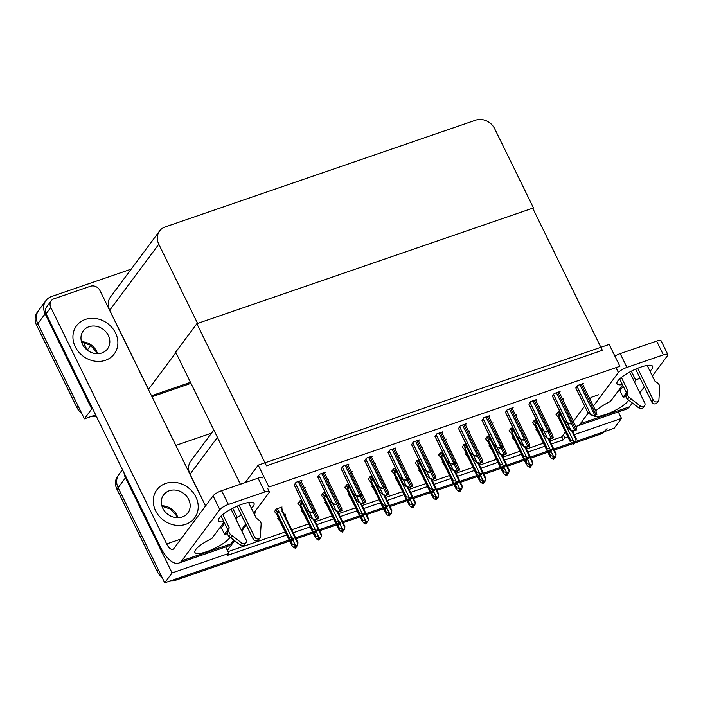<?xml version="1.0" encoding="UTF-8"?>
<svg xmlns="http://www.w3.org/2000/svg" width="703" height="703" viewBox="0 0 703 703"><rect width="100%" height="100%" fill="white"/><g stroke="black" fill="none" stroke-linecap="round" stroke-linejoin="round"><path stroke-width="1.05" d="M253.906 513.339L255.303 512.865L254.319 514.183M246.278 524.992L241.779 531.037M234.591 540.704L227.377 550.405L228.853 553.419L227.385 555.396L286.71 534.992M213.835 430.051L190.829 460.975A14.868 12.9 36.6 0 0 190.056 474.217L205.575 505.914M225.681 546.952L227.377 550.405M551.416 443.962L563.252 439.893L564.729 437.916L563.252 434.902L565.449 431.941M573.323 421.361L584.685 406.07M589.914 399.049L591.17 397.353L598.71 394.761M618.324 411.923L621.496 418.39L614.15 428.268L575.695 441.493L601.434 432.644A14.868 12.9 -143.4 0 0 607.04 428.602M571.425 442.96L553.771 449.032L571.425 442.96M547.347 451.238L530.299 457.108L547.347 451.238M523.876 459.314L506.828 465.175L523.876 459.314M500.404 467.381L483.356 473.251L500.404 467.381M476.942 475.456L459.894 481.318L476.942 475.456M453.47 483.532L436.422 489.393L453.47 483.532M429.999 491.599L412.951 497.46L429.999 491.599M406.527 499.675L389.48 505.536L406.527 499.675M383.056 507.742L366.008 513.603L383.056 507.742M359.584 515.817L342.537 521.679L359.584 515.817M336.113 523.884L319.065 529.746L336.113 523.884M312.642 531.96L295.594 537.821L312.642 531.96M289.671 541.038L176.268 580.037L177.446 578.455L289.17 540.027L164.73 582.822L118.13 487.697A14.868 12.9 -143.4 0 1 118.912 474.455A14.868 12.9 -143.4 0 0 118.13 487.697L158.403 569.913L157.235 571.495L116.953 489.279A14.868 12.9 -143.4 0 1 117.735 476.036L122.48 469.666M175.82 445.412L211.541 433.127M228.853 553.419L172.086 572.945L125.477 477.82A14.868 12.9 -143.4 0 1 124.053 472.891M172.086 572.945L164.73 582.822M293.248 532.742L310.181 526.925M316.719 524.675L333.653 518.849M340.182 516.6L357.115 510.782M363.653 508.533L380.587 502.707M387.125 500.457L404.058 494.64M410.596 492.39L427.529 486.564M434.067 484.314L451.001 478.497M457.539 476.247L474.472 470.421M481.01 468.172L497.944 462.354M504.482 460.105L521.415 454.279M527.953 452.029L544.887 446.212M621.496 418.39L574.272 434.63M567.848 436.835L564.729 437.916M549.939 440.948L561.776 436.879L563.252 434.902M561.776 436.879L563.252 439.893M227.992 551.662L285.233 531.978M291.771 529.737L308.705 523.911M315.243 521.661L332.176 515.835M338.714 513.594L355.639 507.768M362.177 505.519L379.11 499.692M385.648 497.443L402.582 491.625M409.12 489.376L426.053 483.55M432.591 481.3L449.525 475.483M456.062 473.233L472.996 467.407M479.534 465.158L496.467 459.34M503.005 457.091L519.939 451.264M526.477 449.015L543.41 443.198M418.953 459.911L416.941 460.606L415.35 463.215M372.019 476.054L369.998 476.748L368.407 479.358M348.547 484.13L346.526 484.824L344.936 487.425M325.076 492.197L323.055 492.891L321.464 495.501M301.605 500.272L299.592 500.967L297.993 503.568M395.49 467.987L393.469 468.681L391.879 471.282M442.424 451.844L440.412 452.539L438.813 455.14M465.896 443.769L463.883 444.463L462.284 447.073M489.367 435.702L487.355 436.396L485.755 438.997M512.839 427.626L510.826 428.32L509.227 430.93M536.31 419.559L534.289 420.253L532.698 422.855M559.781 411.483L557.76 412.178L556.17 414.788M559.307 392.555L560.098 391.492L554.166 393.531L552.417 396.193M301.13 481.335L301.921 480.281L295.989 482.32L294.249 484.973M324.601 473.268L325.392 472.205L319.461 474.244L317.721 476.906M348.073 465.193L348.864 464.138L342.932 466.177L341.192 468.831M371.544 457.126L372.335 456.062L366.404 458.101L364.655 460.764M395.016 449.05L395.798 447.996L389.866 450.034L388.126 452.688M582.778 384.479L583.56 383.425L577.638 385.464L575.889 388.118M535.835 400.622L536.626 399.568L530.695 401.606L528.955 404.26M512.364 408.698L513.155 407.635L507.223 409.673L505.483 412.336M488.893 416.765L489.683 415.71L483.752 417.749L482.012 420.403M465.43 424.84L466.212 423.777L460.28 425.816L458.541 428.479M441.959 432.907L442.741 431.853L436.809 433.892L435.069 436.545M418.487 440.983L419.269 439.92L413.338 441.959L411.598 444.621M281.499 507.733L282.052 506.995L276.121 509.034L274.522 511.643M395.736 477.372L395.262 478.471M348.793 493.515L348.319 494.613M325.322 501.59L324.848 502.689M301.859 509.657L301.385 510.756M372.265 485.448L371.79 486.546M419.208 469.305L418.733 470.404M442.679 461.23L442.205 462.328M466.151 453.163L465.676 454.261M489.622 445.087L489.147 446.185M513.085 437.02L512.619 438.118M536.556 428.944L536.081 430.043M539.306 407.705L540.009 406.756L539.008 407.099M304.601 488.418L305.304 487.469L304.302 487.812M328.073 480.342L328.776 479.393L327.774 479.745M351.544 472.275L352.247 471.326L351.245 471.669M375.015 464.2L375.718 463.251L374.717 463.602M562.778 399.629L563.481 398.68L562.479 399.023M515.835 415.772L516.538 414.823L515.536 415.165M492.364 423.847L493.067 422.898L492.065 423.241M468.892 431.914L469.604 430.965L468.602 431.308M445.421 439.99L446.133 439.041L445.131 439.384M421.949 448.057L422.661 447.108L421.659 447.451M398.487 456.133L399.19 455.184L398.188 455.526M278.388 517.733L277.913 518.832M284.882 514.921L285.436 514.183L284.337 514.561M268.924 487.003L619.879 366.307L609.167 344.444L258.212 465.131L268.924 487.003M258.212 465.131L245.242 482.574M240.391 484.244L175.671 352.141L196.84 323.688L532.707 208.185L602.339 350.314L266.463 465.817L196.84 323.688M81.697 413.32A14.868 12.9 -143.4 0 1 76.891 407.494L78.068 405.912L37.795 323.705A14.868 12.9 -143.4 0 1 38.568 310.462A14.868 12.9 -143.4 0 0 37.795 323.705L84.395 418.83L91.742 408.944L45.141 313.819A14.868 12.9 -143.4 0 1 45.923 300.576A14.868 12.9 -143.4 0 1 51.521 296.534L131.206 269.135M190.469 382.344L151.488 395.754L190.469 382.344M95.67 414.946L84.395 418.83M533.472 207.921L494.675 128.719A14.868 12.9 36.6 0 0 475.632 120.178L165.179 226.937A14.868 12.9 36.6 0 0 159.581 230.979A14.868 12.9 36.6 0 0 158.799 244.222L197.596 323.424L533.472 207.921L532.936 208.642M175.899 352.598L148.412 389.462M92.585 408.654L91.742 408.944M159.581 230.979L110.494 296.982A14.868 12.9 36.6 0 0 109.712 310.225L148.509 389.427M604.685 431.528A14.868 12.9 -143.4 0 1 600.257 434.226L574.518 443.075M572.673 443.707L554.263 450.043M547.839 452.249L530.791 458.11M524.368 460.324L507.32 466.186M500.905 468.391L483.857 474.253M477.434 476.467L460.386 482.328M453.962 484.534L436.915 490.395M430.491 492.61L413.443 498.471M407.019 500.677L389.972 506.538M383.548 508.752L366.5 514.614M360.077 516.819L343.029 522.68M336.605 524.895L319.557 530.756M313.134 532.962L296.086 538.823M176.268 580.037A14.868 12.9 -143.4 0 1 170.855 580.722M162.033 577.312A14.868 12.9 -143.4 0 1 157.235 571.495M76.891 407.494L36.618 325.278A14.868 12.9 -143.4 0 1 37.4 312.035L45.923 300.576M190.961 383.355L151.989 396.756M96.162 415.956L95.924 416.035A14.868 12.9 -143.4 0 1 90.511 416.721M292.448 544.377L297.387 545.73L296.446 546.644L295.111 545.906L294.522 546.697L295.866 547.426L295.278 548.217L293.388 547.198L291.771 545.291L292.448 544.377L290.418 540.238M295.866 547.426L295.278 548.217M277.773 518.55L279.979 521.204L291.877 545.537L279.996 521.301A3.366 0.852 153.9 0 0 280.049 521.362M279.311 520.668L279.979 521.204A3.366 0.852 153.9 0 0 279.996 521.301L279.311 520.668M285.893 517.206L285.4 517.232L285.893 517.206L286.077 518.427M295.155 544.825L292.835 540.08M294.434 536.881L297.87 543.894L297.387 545.73M295.532 546.143L296.209 547.312L295.48 548.032M297.035 545.853L296.446 546.644M296.209 547.312L296.394 546.609M297.87 543.894L297.923 542.567L294.583 535.748M295.26 545.994L295.954 547.4M295.532 548.129L296.121 547.338M292.149 540.941L292.826 540.124L292.096 540.844M292.14 538.955L292.729 540.15M293.063 539.456L293.995 538.542L293.063 539.456L291.719 538.718L291.13 539.509L292.562 540.212L291.886 541.029L288.388 538.103L289.065 537.189L277.263 513.102A3.366 0.852 -26.1 0 1 279.161 511.907L277.008 508.726M292.474 540.238L291.886 541.029M292.562 540.212L291.877 538.806M292.826 540.124L293.002 539.421M280.743 507.443L282.501 510.018L281.877 510.976A3.366 0.852 -26.1 0 1 282.659 511.143A3.366 0.852 -26.1 0 1 282.685 511.222M282.685 511.239L282.501 510.018M281.877 510.976L294.478 536.705L294.539 535.387L282.659 511.143M294.478 536.705L293.995 538.542M277.263 513.102L277.079 511.889L278.283 511.327M289.065 537.189L291.771 537.637L279.161 511.907M293.652 538.665L291.771 537.637M288.485 538.349L276.587 514.016A3.366 0.852 -26.1 0 0 276.613 514.113L288.485 538.349M274.39 511.362L276.631 514.148M315.919 536.31L320.858 537.654L319.918 538.568L318.573 537.839L317.993 538.63L319.329 539.359L318.749 540.15L316.86 539.122L315.243 537.215L315.919 536.31L313.889 532.162M319.329 539.359L318.749 540.15M301.244 510.483L303.441 513.128L315.339 537.461L303.468 513.225A3.366 0.852 153.9 0 0 303.52 513.295M303.485 513.26L302.782 512.601L303.441 513.128A3.366 0.852 153.9 0 0 303.468 513.225M318.626 536.749L316.306 532.013M317.905 528.814L321.333 535.818L320.858 537.654M319.004 538.067L319.68 539.236L318.951 539.957M320.506 537.777L319.918 538.568M319.68 539.236L319.865 538.533M321.333 535.818L321.394 534.5L318.046 527.672M318.731 537.918L319.426 539.324M319.004 540.062L319.593 539.271M339.391 528.234L344.329 529.587L343.389 530.493L342.045 529.763L341.456 530.554L342.8 531.283L342.212 532.074L340.331 531.055L338.714 529.148L339.391 528.234L337.361 524.087M342.8 531.283L342.212 532.074M324.716 502.408L326.913 505.062L338.811 529.394L326.939 505.158A3.366 0.852 153.9 0 0 326.992 505.22M326.957 505.193L326.254 504.526L326.913 505.062A3.366 0.852 153.9 0 0 326.939 505.158M342.097 528.682L339.777 523.937M341.377 520.738L344.804 527.751L344.329 529.587M342.475 530L343.152 531.169L342.423 531.89M343.978 529.711L343.389 530.493M343.152 531.169L343.336 530.466M344.804 527.751L344.865 526.424L341.517 519.605M342.203 529.851L342.888 531.257M342.475 531.986L343.064 531.196M362.862 520.167L367.801 521.512L366.861 522.426L365.516 521.696L364.927 522.487L366.272 523.217L365.683 524.007L363.803 522.979L362.186 521.072L362.862 520.167L360.832 516.02M366.272 523.217L365.683 524.007M348.187 494.341L350.384 496.986L362.282 521.318L350.41 497.083A3.366 0.852 153.9 0 0 350.463 497.153M350.428 497.118L349.725 496.459L350.384 496.986A3.366 0.852 153.9 0 0 350.41 497.083M365.569 520.607L363.24 515.87M364.839 512.672L368.275 519.675L367.801 521.512M365.947 521.925L366.623 523.094L365.894 523.814M367.449 521.635L366.861 522.426M366.623 523.094L366.808 522.391M368.275 519.675L368.337 518.357L364.989 511.529M365.674 521.775L366.36 523.181M365.947 523.92L366.535 523.129M315.612 532.874L316.288 532.048L315.568 532.769M315.612 530.879L316.201 532.083M316.535 531.38L317.466 530.466L316.535 531.38L315.19 530.651L314.601 531.442L316.034 532.136L315.357 532.962L311.86 530.027L312.536 529.122L300.735 505.035A3.366 0.852 -26.1 0 1 302.633 503.84L300.48 500.659M315.946 532.171L315.357 532.962M316.034 532.136L315.348 530.73M316.288 532.048L316.473 531.354M313.371 519.297L317.949 528.63L318.011 527.312L314.241 519.614M317.949 528.63L317.466 530.466M300.735 505.035L300.55 503.814L301.754 503.251M312.536 529.122L315.234 529.561L302.633 503.84M317.123 530.589L315.234 529.561M311.956 530.273L300.058 505.94A3.366 0.852 -26.1 0 0 300.084 506.037L311.956 530.273M297.861 503.295L300.102 506.072M339.083 524.798L339.76 523.981L339.039 524.702M339.083 522.812L339.672 524.007M340.006 523.313L340.937 522.399L340.006 523.313L338.661 522.575L338.073 523.366L339.505 524.069L338.828 524.886L335.331 521.96L336.008 521.046L324.206 496.959A3.366 0.852 -26.1 0 1 326.104 495.764L323.951 492.583M339.417 524.095L338.828 524.886M339.505 524.069L338.82 522.663M339.76 523.981L339.944 523.278M336.842 511.222L341.421 520.563L341.473 519.236L337.704 511.547M341.421 520.563L340.937 522.399M324.206 496.959L324.021 495.738L325.225 495.184M336.008 521.046L338.705 521.494L326.104 495.764M340.595 522.522L338.705 521.494M335.428 522.206L323.529 497.873A3.366 0.852 -26.1 0 0 323.556 497.97L335.428 522.206M323.6 498.032A3.366 0.852 -26.1 0 1 323.556 497.97L321.324 495.22M362.555 516.731L363.231 515.905L362.511 516.626M362.555 514.737L363.143 515.94M363.477 515.237L364.409 514.324L363.477 515.237L362.133 514.508L361.544 515.299L362.976 515.993L362.3 516.819L358.802 513.884L359.47 512.979L347.677 488.893A3.366 0.852 -26.1 0 1 349.576 487.689L347.423 484.516M362.889 516.028L362.3 516.819M362.976 515.993L362.282 514.587M363.231 515.905L363.416 515.202M360.314 503.155L364.892 512.487L364.945 511.169L361.175 503.471M364.892 512.487L364.409 514.324M347.677 488.893L347.493 487.671L348.697 487.109M359.47 512.979L362.177 513.418L349.576 487.689M364.066 514.447L362.177 513.418M358.899 514.13L347.001 489.798A3.366 0.852 -26.1 0 0 347.018 489.894L358.899 514.13M344.795 487.153L347.036 489.929M386.026 508.656L386.703 507.838L385.973 508.559M386.026 506.67L386.615 507.865M386.94 507.162L387.88 506.257L386.94 507.162L385.604 506.432L385.016 507.223L386.448 507.926L385.771 508.744L382.265 505.817L382.942 504.903L371.149 480.817A3.366 0.852 -26.1 0 1 373.047 479.622L370.894 476.441M386.36 507.953L385.771 508.744M386.448 507.926L385.754 506.52M386.703 507.838L386.887 507.135M383.785 495.079L388.364 504.42L388.416 503.093L384.646 495.404M388.364 504.42L387.88 506.257M371.149 480.817L370.964 479.595L372.168 479.042M382.942 504.903L385.648 505.352L373.047 479.622M387.529 506.38L385.648 505.352M382.37 506.063L370.472 481.731A3.366 0.852 -26.1 0 0 370.49 481.827L382.37 506.063M368.267 479.077L370.507 481.863M318.617 518.542L315.26 519.992L312.615 518.761L315.559 519.596A2.478 0.633 153.9 0 1 316.517 519.192L317.791 518.752A2.478 0.633 153.9 0 1 318.617 518.542L318.116 516.863M297.545 491.977L309.329 516.037L312.466 518.955M315.234 511.353L311.868 512.803L309.223 511.573L312.167 512.408A2.478 0.633 153.9 0 1 313.134 512.004L314.399 511.564A2.478 0.633 153.9 0 1 315.234 511.353L314.733 509.675M294.153 484.789L305.937 508.849L309.074 511.766M649.976 371.166A19.825 5.026 153.9 0 0 652.612 366.325A19.825 5.026 153.9 0 0 640.697 367.142A19.825 5.026 153.9 0 0 617.014 383.768A19.825 5.026 153.9 0 0 622.463 384.646M622.656 385.042L610.397 401.518A19.825 5.026 153.9 0 0 595.731 410.93M619.897 390.596L623.104 397.151L626.136 393.065M634.44 381.905L635.723 380.182A19.825 5.026 153.9 0 0 640.002 378.021M631.312 371.175L635.723 380.182M593.859 415.833A19.825 5.026 153.9 0 0 611.162 412.283A19.825 5.026 153.9 0 0 628.675 400.2M626.065 396.844A19.825 5.026 153.9 0 0 623.104 397.151M575.713 426.317A29.728 12.707 -109 0 0 577.339 426.018A29.728 12.707 -109 0 0 580.318 423.724L629.466 406.826L632.322 402.986M639.827 392.889L644.326 386.843M652.366 376.043L667.534 355.648A7.434 1.889 153.9 0 0 667.85 354.567A7.434 1.889 153.9 0 0 663.377 354.866L656.628 341.096A7.434 1.889 -26.1 0 1 661.101 340.788L667.85 354.567M614.897 356.14A7.434 1.889 -26.1 0 1 620.195 353.627L626.944 367.397L663.377 354.866M626.944 367.397A7.434 1.889 153.9 0 0 618.385 372.546L615.986 367.651M580.318 423.724L588.455 412.793M593.394 406.149L618.385 372.546M620.195 353.627L656.628 341.096M629.466 406.826A29.728 12.707 71 0 1 626.478 409.12L577.339 426.018M251.402 508.243A19.825 5.026 153.9 0 0 254.047 503.392A19.825 5.026 153.9 0 0 242.122 504.209A19.825 5.026 153.9 0 0 218.44 520.835A19.825 5.026 153.9 0 0 223.888 521.723M75.274 346.781A23.542 20.422 36.6 0 0 94.149 361.052A23.542 20.422 36.6 0 0 114.29 353.908A23.542 20.422 36.6 0 0 115.52 332.941A23.542 20.422 36.6 0 0 96.654 318.67A23.542 20.422 36.6 0 0 76.513 325.814A23.542 20.422 36.6 0 0 75.274 346.781A23.542 20.422 36.6 0 0 94.149 361.052A23.542 20.422 36.6 0 0 114.29 353.908A23.542 20.422 36.6 0 0 115.52 332.941A23.542 20.422 36.6 0 0 96.654 318.67A23.542 20.422 36.6 0 0 76.513 325.814A23.542 20.422 36.6 0 0 75.274 346.781M155.618 510.782A23.542 20.422 36.6 0 0 174.493 525.053A23.542 20.422 36.6 0 0 194.626 517.909A23.542 20.422 36.6 0 0 195.865 496.942A23.542 20.422 36.6 0 0 176.989 482.662A23.542 20.422 36.6 0 0 156.857 489.815A23.542 20.422 36.6 0 0 155.618 510.782A23.542 20.422 36.6 0 0 174.493 525.053A23.542 20.422 36.6 0 0 194.626 517.909A23.542 20.422 36.6 0 0 195.865 496.942A23.542 20.422 36.6 0 0 176.989 482.662A23.542 20.422 36.6 0 0 156.857 489.815A23.542 20.422 36.6 0 0 155.618 510.782M224.081 522.109L211.823 538.586A19.825 5.026 153.9 0 0 194.924 552.453A19.825 5.026 153.9 0 0 211.585 549.79A19.825 5.026 153.9 0 0 230.101 537.268M221.322 527.663L224.529 534.218L227.57 530.141M235.874 518.972L237.148 517.259A19.825 5.026 153.9 0 0 241.437 515.088M232.737 508.251L237.148 517.259M51.187 300.796A7.434 6.45 36.6 0 0 50.792 307.422L46.09 313.749A7.434 6.45 -143.4 0 1 46.486 307.123L51.187 300.796A7.434 6.45 36.6 0 1 53.99 298.784L90.423 286.253A7.434 6.45 36.6 0 1 99.94 290.524L205.504 506.011M46.09 313.749L160.275 546.829A29.728 12.707 -109 0 0 178.764 563.085A29.728 12.707 -109 0 0 181.752 560.792L219.811 509.613L213.062 495.843L173.826 548.604A9.912 4.236 71 0 1 172.833 549.368A9.912 4.236 71 0 1 166.664 543.946L50.792 307.422M227.5 533.911A19.825 5.026 153.9 0 0 224.529 534.218M181.752 560.792L230.892 543.894L233.748 540.062M241.252 529.965L245.751 523.911M253.792 513.111L268.959 492.715A7.434 1.889 153.9 0 0 269.275 491.634A7.434 1.889 153.9 0 0 264.803 491.942L258.063 478.163A7.434 1.889 -26.1 0 1 262.527 477.855M213.062 495.843A7.434 1.889 -26.1 0 1 221.621 490.694L228.37 504.464L264.803 491.942M228.37 504.464A7.434 1.889 153.9 0 0 219.811 509.613M221.621 490.694L258.063 478.163M230.892 543.894A29.728 12.707 71 0 1 227.913 546.187L178.764 563.085M342.089 510.466L338.732 511.925L336.087 510.686L339.022 511.52A2.478 0.633 153.9 0 1 339.988 511.125L341.263 510.686A2.478 0.633 153.9 0 1 342.089 510.466L341.588 508.796M321.007 483.901L332.8 507.961L335.937 510.888M365.56 502.399L362.194 503.849L359.549 502.619L362.493 503.453A2.478 0.633 153.9 0 1 363.46 503.049L364.734 502.61A2.478 0.633 153.9 0 1 365.56 502.399L365.059 500.721M344.479 475.834L356.272 499.895L359.409 502.812M389.031 494.323L385.666 495.782L383.021 494.543L385.965 495.378A2.478 0.633 153.9 0 1 386.931 494.982L388.205 494.543A2.478 0.633 153.9 0 1 389.031 494.323L388.531 492.654M367.95 467.759L379.743 491.819L382.88 494.745M338.697 503.278L335.34 504.736L332.695 503.497L335.639 504.332A2.478 0.633 153.9 0 1 336.605 503.937L337.871 503.497A2.478 0.633 153.9 0 1 338.697 503.278L338.205 501.608M317.624 476.713L329.408 500.773L332.545 503.7M362.168 495.211L358.811 496.661L356.166 495.43L359.11 496.265A2.478 0.633 153.9 0 1 360.077 495.861L361.342 495.422A2.478 0.633 153.9 0 1 362.168 495.211L361.676 493.532M341.096 468.646L352.88 492.706L356.017 495.624M385.639 487.135L382.283 488.594L379.638 487.355L382.581 488.19A2.478 0.633 153.9 0 1 383.548 487.794L384.813 487.355A2.478 0.633 153.9 0 1 385.639 487.135L385.147 485.465M364.567 460.57L376.351 484.631L379.488 487.557M409.111 479.068L405.754 480.518L403.109 479.288L406.053 480.123A2.478 0.633 153.9 0 1 407.011 479.718L408.285 479.279A2.478 0.633 153.9 0 1 409.111 479.068L408.61 477.39M388.038 452.504L399.822 476.564L402.96 479.481M618.007 391.281L619.607 390.727A7.434 3.172 -109 0 0 620.354 390.156L623.253 386.263M629.624 372.072L644.73 402.898A3.163 2.742 -143.4 0 1 640.354 406.009L628.983 397.3A4.956 4.297 -143.4 0 1 627.41 393.364L625.942 395.341L626.206 392.3L619.651 378.917M637.665 368.275L653.201 399.981L651.734 401.958L635.644 369.119M647.173 365.437L654.792 381L657.533 383.003A4.956 4.297 -143.4 0 1 659.722 386.729L658.922 399.62A3.163 2.742 -143.4 0 1 653.201 399.981M621.364 377.441L627.674 390.323L626.206 392.3M627.674 390.323L627.41 393.364M651.734 401.958A3.163 2.742 36.6 0 0 656.98 402.916L658.447 400.938M625.942 395.341A4.956 4.297 -143.4 0 0 627.507 399.278L638.886 407.986A3.163 2.742 36.6 0 0 643.096 407.687L644.563 405.71M627.507 399.278L628.983 397.3M629.378 400.754L630.846 398.777M219.441 528.348L221.032 527.804A7.434 3.172 -109 0 0 221.779 527.224L224.679 523.331M231.05 509.139L246.155 539.966A3.163 2.742 -143.4 0 1 241.779 543.076L230.408 534.377A4.956 4.297 -143.4 0 1 228.835 530.431L227.368 532.408L227.631 529.368L221.085 515.984M239.09 505.343L254.627 537.048L253.159 539.025L237.069 506.186M248.598 502.504L256.217 518.067L258.959 520.071A4.956 4.297 -143.4 0 1 261.147 523.805L260.347 536.688A3.163 2.742 -143.4 0 1 254.627 537.048M222.789 514.508L229.108 527.391L227.631 529.368M229.108 527.391L228.835 530.431M253.159 539.025A3.163 2.742 36.6 0 0 258.405 539.983L259.873 538.006M227.368 532.408A4.956 4.297 -143.4 0 0 228.941 536.345L240.312 545.053A3.163 2.742 36.6 0 0 244.521 544.763L245.988 542.786M228.941 536.345L230.408 534.377M230.804 537.821L232.271 535.844M82.479 344.303A15.114 13.111 36.6 0 0 94.597 353.468A15.114 13.111 36.6 0 0 107.524 348.881A15.114 13.111 36.6 0 0 108.324 335.419A15.114 13.111 36.6 0 0 96.206 326.254A15.114 13.111 36.6 0 0 83.27 330.841A15.114 13.111 36.6 0 0 82.479 344.303M162.815 508.304A15.114 13.111 36.6 0 0 174.942 517.47A15.114 13.111 36.6 0 0 187.868 512.882A15.114 13.111 36.6 0 0 188.659 499.411A15.114 13.111 36.6 0 0 176.541 490.255A15.114 13.111 36.6 0 0 163.614 494.842A15.114 13.111 36.6 0 0 162.815 508.304M412.503 486.256L409.137 487.706L406.492 486.476L409.436 487.311A2.478 0.633 153.9 0 1 410.403 486.907L411.677 486.467A2.478 0.633 153.9 0 1 412.503 486.256L412.002 484.578M391.422 459.692L403.206 483.752L406.352 486.669M435.965 478.181L432.609 479.639L429.964 478.4L432.907 479.235A2.478 0.633 153.9 0 1 433.874 478.84L435.139 478.4A2.478 0.633 153.9 0 1 435.965 478.181L435.473 476.511M414.893 451.616L426.677 475.676L429.814 478.594M459.437 470.114L456.08 471.564L453.435 470.333L456.379 471.168A2.478 0.633 153.9 0 1 457.345 470.764L458.611 470.325A2.478 0.633 153.9 0 1 459.437 470.114L458.945 468.435M438.364 443.549L450.148 467.609L453.286 470.527M386.334 512.092L391.263 513.445L390.332 514.35L388.987 513.621L388.399 514.411L389.743 515.141L389.154 515.932L387.274 514.912L385.657 513.005L386.334 512.092L384.304 507.944M389.743 515.141L389.154 515.932M371.659 486.265L373.855 488.919L385.754 513.252L373.882 489.016A3.366 0.852 153.9 0 0 373.926 489.077L373.196 488.383L373.855 488.919A3.366 0.852 153.9 0 0 373.882 489.016M389.04 512.54L386.712 507.794M388.311 504.596L391.747 511.608L391.263 513.445M389.418 513.858L390.095 515.027L389.365 515.747M390.921 513.568L390.332 514.35M390.095 515.027L390.27 514.324M391.747 511.608L391.808 510.281L388.46 503.453M389.146 513.708L389.831 515.114M389.418 515.844L389.998 515.053M409.805 504.025L414.735 505.369L413.803 506.283L412.459 505.554L411.87 506.345L413.215 507.074L412.626 507.865L410.745 506.837L409.128 504.93L409.805 504.025L407.775 499.877M413.215 507.074L412.626 507.865M395.13 478.198L397.327 480.843L409.225 505.176L397.353 480.94A3.366 0.852 153.9 0 0 397.397 481.01M397.371 480.975L396.668 480.316L397.327 480.843A3.366 0.852 153.9 0 0 397.353 480.94M412.503 504.464L410.183 499.728M411.782 496.529L415.218 503.533L414.735 505.369M412.881 505.782L413.557 506.951L412.837 507.671M414.392 505.492L413.803 506.283M413.557 506.951L413.742 506.248M415.218 503.533L415.28 502.214L411.932 495.387M412.617 505.633L413.302 507.039M412.881 507.777L413.469 506.986M433.276 495.949L438.206 497.302L437.275 498.207L435.93 497.478L435.342 498.269L436.686 498.998L436.097 499.789L434.217 498.77L432.6 496.863L433.276 495.949L431.238 491.801M436.686 498.998L436.097 499.789M418.593 470.122L420.798 472.776L432.697 497.109L420.825 472.864A3.366 0.852 153.9 0 0 420.869 472.934M420.842 472.908L420.13 472.24L420.798 472.776A3.366 0.852 153.9 0 0 420.825 472.864M435.974 496.397L433.654 491.652M435.254 488.453L438.69 495.466L438.206 497.302M436.352 497.715L437.029 498.884L436.308 499.605M437.864 497.416L437.275 498.207M437.029 498.884L437.213 498.181M438.69 495.466L438.742 494.139L435.403 487.311M436.088 497.566L436.774 498.972M436.352 499.701L436.941 498.91M432.582 470.992L429.225 472.451L426.58 471.212L429.524 472.047A2.478 0.633 153.9 0 1 430.482 471.651L431.756 471.212A2.478 0.633 153.9 0 1 432.582 470.992L432.081 469.323M411.51 444.428L423.294 468.488L426.431 471.414M456.054 462.925L452.697 464.375L450.052 463.145L452.987 463.98A2.478 0.633 153.9 0 1 453.953 463.576L455.228 463.136A2.478 0.633 153.9 0 1 456.054 462.925L455.553 461.247M434.972 436.361L446.765 460.421L449.902 463.339M479.525 454.85L476.159 456.309L473.514 455.069L476.458 455.904A2.478 0.633 153.9 0 1 477.425 455.509L478.699 455.069A2.478 0.633 153.9 0 1 479.525 454.85L479.024 453.18M458.444 428.285L470.237 452.345L473.374 455.263M409.498 500.589L410.174 499.763L409.445 500.483M409.498 498.594L410.086 499.798M410.411 499.095L411.352 498.181L410.411 499.095L409.076 498.365L408.487 499.156L409.919 499.851L409.243 500.677L405.736 497.742L406.413 496.836L394.611 472.75A3.366 0.852 -26.1 0 1 396.518 471.546L394.365 468.374M409.823 499.886L409.243 500.677M409.919 499.851L409.225 498.445M410.174 499.763L410.359 499.06M407.257 487.012L411.835 496.344L411.888 495.026L408.118 487.328M411.835 496.344L411.352 498.181M394.611 472.75L394.436 471.528L395.64 470.966M406.413 496.836L409.12 497.276L396.518 471.546M411 498.304L409.12 497.276M405.833 497.988L393.944 473.655A3.366 0.852 -26.1 0 0 393.961 473.752L405.833 497.988M391.738 471.01L393.979 473.787M432.969 492.513L433.646 491.696L432.916 492.416M432.969 490.527L433.558 491.722M433.883 491.019L434.823 490.114L433.883 491.019L432.538 490.29L431.958 491.081L433.382 491.784L432.705 492.601L429.208 489.675L429.885 488.761L418.083 464.674A3.366 0.852 -26.1 0 1 419.981 463.479L417.837 460.298M433.294 491.81L432.705 492.601M433.382 491.784L432.697 490.378M433.646 491.696L433.83 490.993M430.728 478.936L435.298 488.277L435.359 486.951L431.589 479.261M435.298 488.277L434.823 490.114M418.083 464.674L417.907 463.453L419.102 462.899M429.885 488.761L432.591 489.209L419.981 463.479M434.472 490.228L432.591 489.209M429.305 489.921L417.406 465.588A3.366 0.852 -26.1 0 0 417.433 465.685L429.305 489.921M415.209 462.934L417.45 465.72M456.44 484.446L457.117 483.62L456.388 484.341M456.44 482.451L457.029 483.655M457.354 482.952L458.294 482.038L457.354 482.952L456.01 482.223L455.421 483.014L456.853 483.708L456.177 484.534L452.679 481.599L453.356 480.694L441.554 456.607A3.366 0.852 -26.1 0 1 443.452 455.403L441.308 452.231M456.765 483.743L456.177 484.534M456.853 483.708L456.168 482.302M457.117 483.62L457.301 482.917M454.2 470.861L458.769 480.202L458.831 478.884L455.061 471.186M458.769 480.202L458.294 482.038M441.554 456.607L441.37 455.386L442.574 454.823M453.356 480.694L456.062 481.133L443.452 455.403M457.943 482.161L456.062 481.133M452.776 481.845L440.878 457.512A3.366 0.852 -26.1 0 0 440.904 457.609L452.776 481.845M438.681 454.867L440.922 457.644M482.908 462.038L479.551 463.497L476.906 462.258L479.85 463.092A2.478 0.633 153.9 0 1 480.817 462.697L482.082 462.258A2.478 0.633 153.9 0 1 482.908 462.038L482.416 460.36M461.836 435.473L473.62 459.534L476.757 462.451M506.38 453.971L503.023 455.421L500.378 454.191L503.322 455.026A2.478 0.633 153.9 0 1 504.279 454.621L505.554 454.182A2.478 0.633 153.9 0 1 506.38 453.971L505.879 452.293M485.307 427.406L497.091 451.467L500.228 454.384M529.851 445.895L526.494 447.354L523.849 446.115L526.793 446.95A2.478 0.633 153.9 0 1 527.751 446.554L529.025 446.115A2.478 0.633 153.9 0 1 529.851 445.895L529.35 444.217M508.779 419.331L520.563 443.391L523.7 446.308M553.323 437.828L549.966 439.278L547.321 438.039L550.256 438.883A2.478 0.633 153.9 0 1 551.222 438.479L552.496 438.039A2.478 0.633 153.9 0 1 553.323 437.828L552.822 436.15M532.241 411.264L544.034 435.324L547.171 438.241M576.794 429.753L573.428 431.211L570.783 429.972L573.727 430.807A2.478 0.633 153.9 0 1 574.694 430.412L575.968 429.972A2.478 0.633 153.9 0 1 576.794 429.753L576.293 428.074M555.713 403.188L567.506 427.248L570.643 430.166M456.739 487.882L461.678 489.226L460.746 490.14L459.402 489.411L458.813 490.202L460.157 490.931L459.569 491.722L457.688 490.694L456.071 488.787L456.739 487.882L454.709 483.734M460.157 490.931L459.569 491.722M442.064 462.047L444.27 464.701L456.168 489.033L444.287 464.797A3.366 0.852 153.9 0 0 444.34 464.868M443.602 464.173L444.27 464.701A3.366 0.852 153.9 0 0 444.287 464.797L443.602 464.173M459.446 488.321L457.126 483.585M458.725 480.386L462.161 487.39L461.678 489.226M459.824 489.64L460.5 490.808L459.78 491.529M461.335 489.35L460.746 490.14M460.5 490.808L460.685 490.105M462.161 487.39L462.214 486.072L458.874 479.244M459.551 489.49L460.245 490.896M459.824 491.634L460.412 490.843M480.211 479.806L485.149 481.16L484.218 482.065L482.873 481.335L482.284 482.126L483.629 482.856L483.04 483.646L481.151 482.627L479.543 480.72L480.211 479.806L478.181 475.659M483.629 482.856L483.04 483.646M465.535 453.98L467.741 456.634L479.639 480.966L467.759 456.722A3.366 0.852 153.9 0 0 467.811 456.792M467.776 456.765L467.073 456.098L467.741 456.634A3.366 0.852 153.9 0 0 467.759 456.722M482.917 480.254L480.597 475.509M482.196 472.311L485.632 479.323L485.149 481.16M483.295 481.573L483.972 482.741L483.242 483.462M484.798 481.274L484.218 482.065M483.972 482.741L484.156 482.038M485.632 479.323L485.685 477.996L482.346 471.168M483.023 481.423L483.717 482.829M483.295 483.559L483.884 482.768M503.682 471.739L508.62 473.084L507.68 473.998L506.345 473.268L505.756 474.059L507.1 474.789L506.512 475.58L504.622 474.551L503.005 472.644L503.682 471.739L501.652 467.592M507.1 474.789L506.512 475.58M489.007 445.904L491.212 448.558L503.102 472.891L491.23 448.655A3.366 0.852 153.9 0 0 491.283 448.725M491.248 448.69L490.545 448.031L491.212 448.558A3.366 0.852 153.9 0 0 491.23 448.655M506.388 472.179L504.069 467.442M505.668 464.235L509.104 471.247L508.62 473.084M506.766 473.497L507.443 474.666L506.714 475.386M508.269 473.207L507.68 473.998M507.443 474.666L507.628 473.963M509.104 471.247L509.157 469.929L505.817 463.101M506.494 473.347L507.188 474.753M506.766 475.492L507.355 474.701M527.153 463.664L532.092 465.017L531.152 465.922L529.807 465.193L529.227 465.984L530.563 466.713L529.974 467.504L528.094 466.484L526.477 464.578L527.153 463.664L525.123 459.516M530.563 466.713L529.974 467.504M512.478 437.837L514.675 440.491L526.573 464.824L514.701 440.579A3.366 0.852 153.9 0 0 514.754 440.649M514.719 440.623L514.016 439.955L514.675 440.491A3.366 0.852 153.9 0 0 514.701 440.579M529.86 464.112L527.54 459.367M529.139 456.168L532.566 463.18L532.092 465.017M530.238 465.43L530.914 466.599L530.185 467.319M531.74 465.131L531.152 465.922M530.914 466.599L531.099 465.896M532.566 463.18L532.628 461.853L529.28 455.026M529.965 465.281L530.66 466.687M530.238 467.416L530.827 466.625M550.625 455.597L555.563 456.941L554.623 457.855L553.279 457.126L552.69 457.917L554.034 458.646L553.446 459.437L551.565 458.409L549.948 456.502L550.625 455.597L548.595 451.449M554.034 458.646L553.446 459.437M535.95 429.761L538.146 432.415L550.045 456.748L538.173 432.512A3.366 0.852 153.9 0 0 538.226 432.573M538.19 432.547L537.487 431.888L538.146 432.415A3.366 0.852 153.9 0 0 538.173 432.512M553.331 456.036L551.003 451.3M552.611 448.092L556.038 455.105L555.563 456.941M553.709 457.354L554.386 458.523L553.656 459.244M555.212 457.064L554.623 457.855M554.386 458.523L554.57 457.82M556.038 455.105L556.099 453.786L552.751 446.959M553.437 457.205L554.122 458.611M553.709 459.349L554.298 458.558M502.997 446.783L499.631 448.233L496.986 447.003L499.93 447.837A2.478 0.633 153.9 0 1 500.896 447.433L502.17 446.994A2.478 0.633 153.9 0 1 502.997 446.783L502.496 445.104M481.915 420.218L493.708 444.278L496.845 447.196M526.468 438.707L523.102 440.166L520.457 438.927L523.401 439.762A2.478 0.633 153.9 0 1 524.368 439.366L525.633 438.927A2.478 0.633 153.9 0 1 526.468 438.707L525.967 437.029M505.387 412.143L517.171 436.203L520.308 439.12M549.931 430.64L546.574 432.09L543.929 430.851L546.872 431.695A2.478 0.633 153.9 0 1 547.839 431.291L549.105 430.851A2.478 0.633 153.9 0 1 549.931 430.64L549.438 428.962M528.858 404.076L540.642 428.136L543.779 431.053M573.402 422.565L570.045 424.023L567.4 422.784L570.344 423.619A2.478 0.633 153.9 0 1 571.311 423.224L572.576 422.784A2.478 0.633 153.9 0 1 573.402 422.565L572.91 420.886M552.33 396L564.114 420.06L567.251 422.978M596.873 414.498L593.517 415.948L590.871 414.708L593.815 415.552A2.478 0.633 153.9 0 1 594.773 415.148L596.047 414.708A2.478 0.633 153.9 0 1 596.873 414.498L596.381 412.819M575.801 387.933L587.585 411.993L590.722 414.911M479.912 476.37L480.588 475.553L479.859 476.274M479.912 474.384L480.5 475.58M480.826 474.877L481.757 473.971L480.826 474.877L479.481 474.147L478.892 474.938L480.325 475.641L479.648 476.458L476.151 473.532L476.827 472.618L465.026 448.532A3.366 0.852 -26.1 0 1 466.924 447.336L464.771 444.155M480.237 475.667L479.648 476.458M480.325 475.641L479.639 474.235M480.588 475.553L480.773 474.85M477.671 462.794L482.24 472.135L482.302 470.808L478.532 463.119M482.24 472.135L481.757 473.971M465.026 448.532L464.841 447.31L466.045 446.757M476.827 472.618L479.534 473.066L466.924 447.336M481.414 474.086L479.534 473.066M476.247 473.778L464.349 449.445A3.366 0.852 -26.1 0 0 464.375 449.533L476.247 473.778M462.152 446.792L464.393 449.577M503.383 468.303L504.06 467.477L503.33 468.198M503.374 466.309L503.963 467.513M504.297 466.81L505.229 465.896L504.297 466.81L502.953 466.08L502.364 466.871L503.796 467.565L503.12 468.391L499.622 465.456L500.299 464.551L488.497 440.465A3.366 0.852 -26.1 0 1 490.395 439.261L488.242 436.088M503.708 467.6L503.12 468.391M503.796 467.565L503.111 466.159M504.06 467.477L504.236 466.774M501.134 454.718L505.712 464.059L505.773 462.741L502.004 455.043M505.712 464.059L505.229 465.896M488.497 440.465L488.313 439.243L489.516 438.681M500.299 464.551L503.005 464.991L490.395 439.261M504.886 466.019L503.005 464.991M499.719 465.702L487.82 441.37A3.366 0.852 -26.1 0 0 487.847 441.466L499.719 465.702M485.624 438.716L487.864 441.502M526.846 460.228L527.522 459.41L526.802 460.131M526.846 458.242L527.435 459.437M527.768 458.734L528.7 457.829L527.768 458.734L526.424 458.005L525.835 458.795L527.268 459.498L526.591 460.316L523.094 457.389L523.77 456.475L511.969 432.389A3.366 0.852 -26.1 0 1 513.867 431.194L511.714 428.013M527.18 459.525L526.591 460.316M527.268 459.498L526.582 458.092M527.522 459.41L527.707 458.708M524.605 446.651L529.183 455.992L529.245 454.665L525.475 446.967M529.183 455.992L528.7 457.829M511.969 432.389L511.784 431.167L512.988 430.614M523.77 456.475L526.468 456.924L513.867 431.194M528.357 457.943L526.468 456.924M523.19 457.635L511.292 433.303A3.366 0.852 -26.1 0 0 511.318 433.391L523.19 457.635M509.095 430.649L511.336 433.435A3.366 0.852 -26.1 0 1 511.318 433.391M550.317 452.161L550.994 451.335L550.273 452.055M550.317 450.166L550.906 451.37M551.24 450.667L552.171 449.753L551.24 450.667L549.895 449.938L549.307 450.728L550.739 451.423L550.062 452.249L546.565 449.314L547.242 448.409L535.44 424.322A3.366 0.852 -26.1 0 1 537.338 423.118L535.185 419.946M550.651 451.458L550.062 452.249M550.739 451.423L550.054 450.017M550.994 451.335L551.178 450.632M548.076 438.575L552.655 447.916L552.707 446.598L548.938 438.9M552.655 447.916L552.171 449.753M535.44 424.322L535.255 423.101L536.459 422.538M547.242 448.409L549.939 448.848L537.338 423.118M551.829 449.876L549.939 448.848M546.662 449.56L534.763 425.227A3.366 0.852 -26.1 0 0 534.781 425.324L546.662 449.56M532.558 422.573L534.807 425.359M573.789 444.085L574.465 443.268L573.736 443.98M573.789 442.099L574.377 443.294M574.711 442.591L575.643 441.686L574.711 442.591L573.367 441.862L572.778 442.653L574.21 443.356L573.534 444.173L570.036 441.247L570.704 440.333L558.911 416.246A3.366 0.852 -26.1 0 1 560.809 415.051L558.657 411.87M574.123 443.382L573.534 444.173M574.21 443.356L573.516 441.95M574.465 443.268L574.65 442.565M571.548 430.508L576.126 439.85L576.179 438.523L572.409 430.825M576.126 439.85L575.643 441.686M558.911 416.246L558.727 415.025L559.931 414.471M570.704 440.333L573.411 440.781L560.809 415.051M575.291 441.8L573.411 440.781M570.133 441.493L558.235 417.151A3.366 0.852 -26.1 0 0 558.252 417.248L570.133 441.493M556.029 414.506L558.27 417.292M217.438 437.398L190.056 474.217M125.477 477.82L116.953 489.279M45.141 313.819L36.618 325.278M158.799 244.222L109.712 310.225M600.257 434.226L601.434 432.644M87.225 350.12A4.956 0.87 -35.2 0 1 87.392 349.866L87.963 350.665M84.114 342.537A19.825 17.197 36.6 0 0 87.392 349.866L90.713 345.41M277.079 511.889L275.857 509.385M300.55 503.814L299.329 501.318M324.021 495.738L322.8 493.242M347.493 487.671L346.271 485.175M370.964 479.595L369.734 477.1M309.215 511.819L312.615 518.761M313.169 512.355L316.517 519.192M314.443 511.925L317.791 518.752M295.33 483.207L309.223 511.573M298.213 481.555L313.134 512.004M299.487 481.116L314.399 511.564M166.664 543.946L180.935 539.034M332.686 503.743L336.087 510.686M336.64 504.288L339.988 511.125M337.915 503.849L341.263 510.686M356.149 495.677L359.549 502.619M360.112 496.213L363.46 503.049M361.386 495.782L364.734 502.61M379.62 487.601L383.021 494.543M383.583 488.146L386.931 494.982M384.857 487.706L388.205 494.543M318.802 475.131L332.695 503.497M321.684 473.479L336.605 503.937M322.958 473.049L337.871 503.497M342.273 467.064L356.166 495.43M345.155 465.412L360.077 495.861M346.43 464.973L361.342 495.422M365.745 458.989L379.638 487.355M368.627 457.337L383.548 487.794M369.892 456.906L384.813 487.355M389.207 450.922L403.109 479.288M392.098 449.27L407.011 479.718M393.364 448.83L408.285 479.279M618.324 390.859L620.354 390.156M638.886 407.986L640.354 406.009M219.749 527.927L221.779 527.224M240.312 545.053L241.779 543.076M81.513 341.816A15.114 13.111 -143.4 0 1 96.566 351.228A15.114 13.111 -143.4 0 1 97.524 353.723M161.857 505.809A15.114 13.111 -143.4 0 1 176.901 515.22A15.114 13.111 -143.4 0 1 177.868 517.716M403.091 479.534L406.492 486.476M407.055 480.07L410.403 486.907M408.32 479.639L411.677 486.467M426.563 471.458L429.964 478.4M430.526 472.003L433.874 478.84M431.791 471.564L435.139 478.4M450.034 463.391L453.435 470.333M453.997 463.927L457.345 470.764M455.263 463.497L458.611 470.325M412.679 442.846L426.58 471.212M415.57 441.194L430.482 471.651M416.835 440.763L431.756 471.212M436.15 434.779L450.052 463.145M439.041 433.127L453.953 463.576M440.306 432.688L455.228 463.136M459.621 426.703L473.514 455.069M462.504 425.051L477.425 455.509M463.778 424.621L478.699 455.069M394.436 471.528L393.205 469.033M417.907 463.453L416.677 460.957M441.37 455.386L440.148 452.89M473.506 455.316L476.906 462.258M477.469 455.86L480.817 462.697M478.734 455.421L482.082 462.258M496.977 447.249L500.378 454.191M500.931 447.785L504.279 454.621M502.206 447.354L505.554 454.182M520.448 439.173L523.849 446.115M524.403 439.718L527.751 446.554M525.677 439.278L529.025 446.115M543.92 431.106L547.321 438.039M547.874 431.642L551.222 438.479M549.148 431.211L552.496 438.039M567.383 423.03L570.783 429.972M571.346 423.575L574.694 430.412M572.62 423.136L575.968 429.972M483.093 418.637L496.986 447.003M485.975 416.984L500.896 447.433M487.249 416.545L502.17 446.994M506.564 410.561L520.457 438.927M509.447 408.909L524.368 439.366M510.721 408.478L525.633 438.927M530.036 402.494L543.929 430.851M532.918 400.842L547.839 431.291M534.192 400.402L549.105 430.851M553.507 394.418L567.4 422.784M556.389 392.766L571.311 423.224M557.664 392.327L572.576 422.784M576.978 386.351L590.871 414.708M579.861 384.699L594.773 415.148M581.126 384.26L596.047 414.708M464.841 447.31L463.62 444.814M488.313 439.243L487.091 436.748M511.784 431.167L510.563 428.672M535.255 423.101L534.034 420.605M558.727 415.025L557.505 412.529M86.451 349.479L83.745 342.466M285.734 516.661L284.653 514.455M282.351 509.473L281.27 507.267M315.164 510.246L318.415 516.89M300.805 480.667L315.023 509.701M269.275 491.634L267.773 488.55M338.635 502.179L341.886 508.814M362.107 494.104L365.358 500.747M385.569 486.028L388.829 492.671M324.276 472.592L338.495 501.626M347.748 464.525L361.966 493.559M371.21 456.449L385.437 485.483M394.682 448.382L408.909 477.416M81.645 342.238L90.221 345.076L96.346 351.948L97.084 353.723M161.98 506.23L170.565 509.069L176.69 515.949L177.428 517.716M409.041 477.961L412.292 484.604M432.512 469.885L435.763 476.529M455.983 461.818L459.235 468.453M418.153 440.306L432.38 469.34M441.625 432.231L455.852 461.273M465.096 424.164L479.323 453.198M479.455 453.743L482.706 460.386M502.926 445.676L506.178 452.31M526.398 437.6L529.649 444.243M549.869 429.533L553.12 436.168M573.34 421.457L576.592 428.101M488.567 416.088L502.794 445.122M512.039 408.021L526.257 437.055M535.51 399.945L549.728 428.979M558.982 391.879L573.2 420.912M582.444 383.803L596.671 412.837"/></g></svg>

